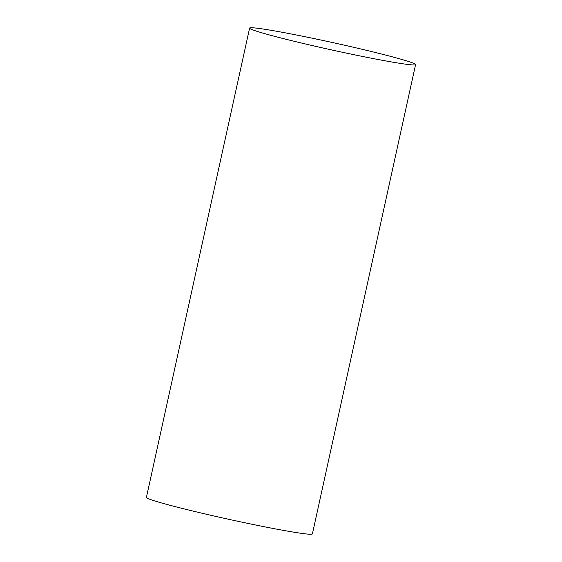 <?xml version="1.0" encoding="UTF-8"?>
<svg xmlns="http://www.w3.org/2000/svg" width="562" height="562" viewBox="0 0 562 562"><rect width="100%" height="100%" fill="white"/><g stroke="black" fill="none" stroke-linecap="round" stroke-linejoin="round"><path stroke-width="0.84" d="M415.585 64.595L312.395 533.9A84.974 3.709 -167.6 0 1 228.615 519.274A84.974 3.709 -167.6 0 1 146.415 497.405L249.605 28.1A84.974 3.709 -167.6 0 1 256.398 28.121A84.974 3.709 -167.6 0 1 349.775 46.407A84.974 3.709 -167.6 0 1 415.585 64.595A84.974 3.709 -167.6 0 1 331.798 49.969A84.974 3.709 -167.6 0 1 249.605 28.1"/></g></svg>
